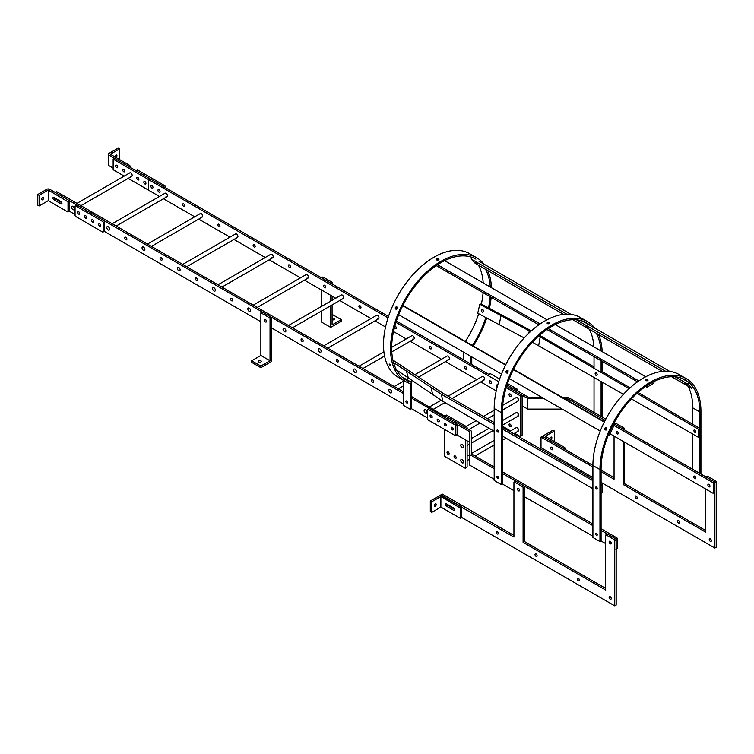 <?xml version="1.0" encoding="UTF-8"?>
<svg xmlns="http://www.w3.org/2000/svg" width="754" height="754" viewBox="0 0 754 754"><rect width="100%" height="100%" fill="white"/><g stroke="black" fill="none" stroke-linecap="round" stroke-linejoin="round"><path stroke-width="1.13" d="M465.699 369.187A1.499 0.867 -120 0 0 466.453 369.262A1.499 0.867 -120 0 0 466.679 368.056A1.499 0.867 -120 0 0 465.699 366.736A1.499 0.867 -120 0 0 464.954 366.67A1.499 0.867 -120 0 0 464.728 367.867A1.499 0.867 -120 0 0 465.699 369.187M324.682 287.764A1.499 0.867 -120 0 0 325.426 287.839A1.499 0.867 -120 0 0 325.662 286.643A1.499 0.867 -120 0 0 324.682 285.323A1.499 0.867 -120 0 0 323.937 285.248A1.499 0.867 -120 0 0 323.702 286.445A1.499 0.867 -120 0 0 324.682 287.764M307.057 277.99A1.998 1.15 -120 0 0 308.047 278.094A1.998 1.15 -120 0 0 308.358 276.492A1.998 1.15 -120 0 0 307.057 274.739A1.998 1.15 -120 0 0 306.058 274.635L253.231 305.134M151.931 188.029A1.499 0.867 -120 0 0 152.676 188.104A1.499 0.867 -120 0 0 152.902 186.907A1.499 0.867 -120 0 0 151.931 185.588A1.499 0.867 -120 0 0 151.177 185.512A1.499 0.867 -120 0 0 150.951 186.709A1.499 0.867 -120 0 0 151.931 188.029M158.981 192.1A1.499 0.867 -120 0 0 159.725 192.176A1.499 0.867 -120 0 0 159.961 190.969A1.499 0.867 -120 0 0 158.981 189.659A1.499 0.867 -120 0 0 158.227 189.584A1.499 0.867 -120 0 0 158.001 190.781A1.499 0.867 -120 0 0 158.981 192.1M166.031 196.577A1.998 1.15 -120 0 0 167.03 196.671A1.998 1.15 -120 0 0 167.331 195.079A1.998 1.15 -120 0 0 166.031 193.316A1.998 1.15 -120 0 0 165.032 193.222L112.214 223.721M183.656 206.351A1.499 0.867 -120 0 0 184.41 206.417A1.499 0.867 -120 0 0 184.636 205.22A1.499 0.867 -120 0 0 183.656 203.9A1.499 0.867 -120 0 0 182.911 203.825A1.499 0.867 -120 0 0 182.685 205.031A1.499 0.867 -120 0 0 183.656 206.351M201.29 216.935A1.998 1.15 -120 0 0 202.279 217.029A1.998 1.15 -120 0 0 202.59 215.427A1.998 1.15 -120 0 0 201.29 213.674A1.998 1.15 -120 0 0 200.291 213.571L147.464 244.07M218.914 226.7A1.499 0.867 -120 0 0 219.659 226.775A1.499 0.867 -120 0 0 219.895 225.578A1.499 0.867 -120 0 0 218.914 224.258A1.499 0.867 -120 0 0 218.17 224.183A1.499 0.867 -120 0 0 217.934 225.38A1.499 0.867 -120 0 0 218.914 226.7M236.539 237.284A1.998 1.15 -120 0 0 237.538 237.387A1.998 1.15 -120 0 0 237.84 235.785A1.998 1.15 -120 0 0 236.539 234.032A1.998 1.15 -120 0 0 235.54 233.928L182.722 264.428M254.173 247.058A1.499 0.867 -120 0 0 254.918 247.133A1.499 0.867 -120 0 0 255.144 245.927A1.499 0.867 -120 0 0 254.173 244.616A1.499 0.867 -120 0 0 253.419 244.541A1.499 0.867 -120 0 0 253.193 245.738A1.499 0.867 -120 0 0 254.173 247.058M271.798 257.642A1.998 1.15 -120 0 0 272.797 257.736A1.998 1.15 -120 0 0 273.099 256.143A1.998 1.15 -120 0 0 271.798 254.381A1.998 1.15 -120 0 0 270.799 254.287L217.981 284.786M289.423 267.406A1.499 0.867 -120 0 0 290.177 267.482A1.499 0.867 -120 0 0 290.403 266.285A1.499 0.867 -120 0 0 289.423 264.965A1.499 0.867 -120 0 0 288.678 264.89A1.499 0.867 -120 0 0 288.452 266.096A1.499 0.867 -120 0 0 289.423 267.406M497.112 387.264A1.499 0.867 60 0 1 496.688 384.983A1.499 0.867 60 0 1 497.433 385.058A1.499 0.867 60 0 1 497.668 385.228M448.083 396.189L482.334 376.416A1.998 1.15 60 0 1 483.333 376.51A1.998 1.15 60 0 1 484.634 378.272A1.998 1.15 60 0 1 484.332 379.865A1.998 1.15 60 0 1 483.333 379.771M490.383 380.987A1.499 0.867 60 0 1 491.363 382.306A1.499 0.867 60 0 1 491.127 383.503A1.499 0.867 60 0 1 490.383 383.428A1.499 0.867 60 0 1 489.403 382.118A1.499 0.867 60 0 1 489.638 380.911A1.499 0.867 60 0 1 490.383 380.987M342.307 298.348A1.998 1.15 -120 0 0 343.306 298.452A1.998 1.15 -120 0 0 343.607 296.85A1.998 1.15 -120 0 0 342.307 295.097A1.998 1.15 -120 0 0 341.308 294.993L288.49 325.492M359.941 308.122A1.499 0.867 -120 0 0 360.685 308.197A1.499 0.867 -120 0 0 360.912 306.991A1.499 0.867 -120 0 0 359.941 305.681A1.499 0.867 -120 0 0 359.187 305.606A1.499 0.867 -120 0 0 358.961 306.803A1.499 0.867 -120 0 0 359.941 308.122M377.566 318.706A1.998 1.15 -120 0 0 378.565 318.801A1.998 1.15 -120 0 0 378.866 317.208A1.998 1.15 -120 0 0 377.566 315.445A1.998 1.15 -120 0 0 376.566 315.351L323.739 345.841M394.436 327.67A1.499 0.867 -120 0 0 395.19 328.471A1.499 0.867 -120 0 0 395.944 328.546A1.499 0.867 -120 0 0 396.17 327.349A1.499 0.867 -120 0 0 395.19 326.03A1.499 0.867 -120 0 0 394.908 325.916M412.815 339.055A1.998 1.15 -120 0 0 413.814 339.159A1.998 1.15 -120 0 0 414.125 337.556A1.998 1.15 -120 0 0 412.815 335.803A1.998 1.15 -120 0 0 411.825 335.7L391.675 347.34M430.449 348.829A1.499 0.867 -120 0 0 431.194 348.904A1.499 0.867 -120 0 0 431.429 347.707A1.499 0.867 -120 0 0 430.449 346.388A1.499 0.867 -120 0 0 429.695 346.312A1.499 0.867 -120 0 0 429.469 347.509A1.499 0.867 -120 0 0 430.449 348.829M448.074 359.413A1.998 1.15 -120 0 0 449.073 359.517A1.998 1.15 -120 0 0 449.375 357.914A1.998 1.15 -120 0 0 448.074 356.152A1.998 1.15 -120 0 0 447.075 356.058L414.87 374.653M388.046 317.839L148.406 179.48L149.81 178.66L114.561 158.312L113.147 159.122L148.406 179.48L148.406 190.065L159.452 196.445M163.439 198.745L194.711 216.794M198.698 219.103L229.961 237.152M233.957 239.452L265.219 257.51M269.206 259.81L300.478 277.858M304.465 280.168L335.728 298.216M339.724 300.516L370.987 318.574M374.974 320.874L385.548 326.982M393.513 331.581L406.246 338.923M410.233 341.232L441.495 359.281M445.482 361.581L476.754 379.63M480.741 381.939L496.236 390.883M430.902 346.765A1.499 0.867 -120 0 0 431.401 347.632M395.652 326.416A1.499 0.867 -120 0 0 396.142 327.274M360.393 306.058A1.499 0.867 -120 0 0 360.893 306.925M491.335 382.231A1.499 0.867 60 0 1 490.835 381.373A1.499 0.867 -120 0 0 491.335 382.231M289.885 265.351A1.499 0.867 -120 0 0 290.375 266.209M254.626 244.993A1.499 0.867 -120 0 0 255.125 245.861M219.367 224.645A1.499 0.867 -120 0 0 219.866 225.503M184.117 204.287A1.499 0.867 -120 0 0 184.617 205.154M159.433 190.036A1.499 0.867 -120 0 0 159.933 190.903A1.499 0.867 -120 0 1 159.433 190.036M152.383 185.965A1.499 0.867 -120 0 0 152.883 186.832A1.499 0.867 -120 0 1 152.383 185.965M128.189 178.387L148.406 190.065L148.406 179.48L149.81 178.66L388.498 316.463M396.397 321.025L488.969 374.474A0.999 0.575 -120 0 0 488.469 374.427M395.954 322.401L498.724 381.731M325.134 285.7A1.499 0.867 -120 0 0 325.634 286.567A1.499 0.867 60 0 1 325.134 285.7M466.161 367.123A1.499 0.867 -120 0 0 466.66 367.99M108.208 229.961A1.998 1.15 -120 0 0 109.207 230.055A1.998 1.15 -120 0 0 109.519 228.462A1.998 1.15 -120 0 0 108.208 226.7A1.998 1.15 -120 0 0 107.209 226.605A1.998 1.15 -120 0 0 106.908 228.198A1.998 1.15 -120 0 0 108.208 229.961A1.998 1.15 -120 0 0 109.207 230.055A1.998 1.15 -120 0 0 109.519 228.462A1.998 1.15 -120 0 0 108.208 226.7A1.998 1.15 -120 0 0 107.209 226.605A1.998 1.15 -120 0 0 106.908 228.198A1.998 1.15 -120 0 0 108.208 229.961M143.467 250.309A1.998 1.15 -120 0 0 144.466 250.413A1.998 1.15 -120 0 0 144.768 248.811A1.998 1.15 -120 0 0 143.467 247.058A1.998 1.15 -120 0 0 142.468 246.954A1.998 1.15 -120 0 0 142.167 248.556A1.998 1.15 -120 0 0 143.467 250.309A1.998 1.15 -120 0 0 144.466 250.413A1.998 1.15 -120 0 0 144.768 248.811A1.998 1.15 -120 0 0 143.467 247.058A1.998 1.15 -120 0 0 142.468 246.954A1.998 1.15 -120 0 0 142.167 248.556A1.998 1.15 -120 0 0 143.467 250.309M178.726 270.667A1.998 1.15 -120 0 0 179.716 270.761A1.998 1.15 -120 0 0 180.027 269.169A1.998 1.15 -120 0 0 178.726 267.406A1.998 1.15 -120 0 0 177.727 267.312A1.998 1.15 -120 0 0 177.416 268.914A1.998 1.15 -120 0 0 178.726 270.667A1.998 1.15 -120 0 0 179.716 270.761A1.998 1.15 -120 0 0 180.027 269.169A1.998 1.15 -120 0 0 178.726 267.406A1.998 1.15 -120 0 0 177.727 267.312A1.998 1.15 -120 0 0 177.416 268.914A1.998 1.15 -120 0 0 178.726 270.667M213.976 291.025A1.998 1.15 -120 0 0 214.975 291.119A1.998 1.15 -120 0 0 215.276 289.527A1.998 1.15 -120 0 0 213.976 287.764A1.998 1.15 -120 0 0 212.977 287.67A1.998 1.15 -120 0 0 212.675 289.263A1.998 1.15 -120 0 0 213.976 291.025A1.998 1.15 -120 0 0 214.975 291.119A1.998 1.15 -120 0 0 215.276 289.527A1.998 1.15 -120 0 0 213.976 287.764A1.998 1.15 -120 0 0 212.977 287.67A1.998 1.15 -120 0 0 212.675 289.263A1.998 1.15 -120 0 0 213.976 291.025M425.51 413.145A1.998 1.15 -120 0 0 426.51 413.249A1.998 1.15 -120 0 0 426.811 411.646A1.998 1.15 -120 0 0 425.51 409.893A1.998 1.15 -120 0 0 424.511 409.79A1.998 1.15 -120 0 0 424.21 411.392A1.998 1.15 -120 0 0 425.51 413.145A1.998 1.15 60 0 1 424.21 411.392A1.998 1.15 60 0 1 424.511 409.79A1.998 1.15 60 0 1 425.51 409.893A1.998 1.15 60 0 1 426.811 411.646A1.998 1.15 60 0 1 426.51 413.249A1.998 1.15 60 0 1 425.51 413.145M249.235 311.374A1.998 1.15 -120 0 0 250.234 311.477A1.998 1.15 -120 0 0 250.535 309.875A1.998 1.15 -120 0 0 249.235 308.122A1.998 1.15 -120 0 0 248.236 308.018A1.998 1.15 -120 0 0 247.934 309.621A1.998 1.15 -120 0 0 249.235 311.374A1.998 1.15 -120 0 0 250.234 311.477A1.998 1.15 -120 0 0 250.535 309.875A1.998 1.15 -120 0 0 249.235 308.122A1.998 1.15 -120 0 0 248.236 308.018A1.998 1.15 -120 0 0 247.934 309.621A1.998 1.15 -120 0 0 249.235 311.374M284.494 331.732A1.998 1.15 -120 0 0 285.483 331.826A1.998 1.15 -120 0 0 285.794 330.233A1.998 1.15 -120 0 0 284.494 328.471A1.998 1.15 -120 0 0 283.495 328.376A1.998 1.15 -120 0 0 283.184 329.969A1.998 1.15 -120 0 0 284.494 331.732A1.998 1.15 -120 0 0 285.483 331.826A1.998 1.15 -120 0 0 285.794 330.233A1.998 1.15 -120 0 0 284.494 328.471A1.998 1.15 -120 0 0 283.495 328.376A1.998 1.15 -120 0 0 283.184 329.969A1.998 1.15 -120 0 0 284.494 331.732M265.908 319.903A1.499 0.867 -120 0 0 266.407 320.761A1.499 0.867 -120 0 1 265.908 319.903M93.157 220.159A1.499 0.867 -120 0 0 93.656 221.026A1.499 0.867 -120 0 1 93.157 220.159M100.207 224.23A1.499 0.867 -120 0 0 100.706 225.097A1.499 0.867 -120 0 1 100.207 224.23M125.843 237.284A1.499 0.867 -120 0 0 125.089 237.208A1.499 0.867 -120 0 0 124.862 238.405A1.499 0.867 -120 0 0 125.843 239.725A1.499 0.867 -120 0 0 126.587 239.8A1.499 0.867 -120 0 0 126.813 238.603A1.499 0.867 -120 0 0 125.843 237.284M126.295 237.67A1.499 0.867 -120 0 0 126.795 238.528M161.092 257.642A1.499 0.867 -120 0 0 160.348 257.566A1.499 0.867 -120 0 0 160.121 258.763A1.499 0.867 -120 0 0 161.092 260.083A1.499 0.867 -120 0 0 161.846 260.158A1.499 0.867 -120 0 0 162.072 258.961A1.499 0.867 -120 0 0 161.092 257.642M161.554 258.019A1.499 0.867 -120 0 0 162.053 258.886M196.351 277.99A1.499 0.867 -120 0 0 195.606 277.924A1.499 0.867 -120 0 0 195.371 279.121A1.499 0.867 -120 0 0 196.351 280.441A1.499 0.867 -120 0 0 197.096 280.507A1.499 0.867 -120 0 0 197.331 279.31A1.499 0.867 -120 0 0 196.351 277.99M196.803 278.377A1.499 0.867 -120 0 0 197.303 279.244M231.61 298.348A1.499 0.867 -120 0 0 230.856 298.273A1.499 0.867 -120 0 0 230.63 299.47A1.499 0.867 -120 0 0 231.61 300.789A1.499 0.867 -120 0 0 232.355 300.865A1.499 0.867 -120 0 0 232.581 299.668A1.499 0.867 -120 0 0 231.61 298.348M232.062 298.735A1.499 0.867 -120 0 0 232.562 299.592M439.158 420.506A1.499 0.867 60 0 1 438.658 419.639A1.499 0.867 -120 0 0 439.158 420.506M432.108 416.434A1.499 0.867 60 0 1 431.608 415.567A1.499 0.867 -120 0 0 432.108 416.434M302.118 339.055A1.499 0.867 -120 0 0 301.374 338.989A1.499 0.867 -120 0 0 301.138 340.186A1.499 0.867 -120 0 0 302.118 341.505A1.499 0.867 -120 0 0 302.863 341.571A1.499 0.867 -120 0 0 303.099 340.374A1.499 0.867 -120 0 0 302.118 339.055M302.571 339.441A1.499 0.867 -120 0 0 303.07 340.308M319.743 348.829A1.998 1.15 -120 0 0 318.744 348.734A1.998 1.15 -120 0 0 318.442 350.327A1.998 1.15 -120 0 0 319.743 352.09A1.998 1.15 -120 0 0 320.742 352.184A1.998 1.15 -120 0 0 321.044 350.582A1.998 1.15 -120 0 0 319.743 348.829A1.998 1.15 -120 0 0 318.744 348.734A1.998 1.15 -120 0 0 318.442 350.327A1.998 1.15 -120 0 0 319.743 352.09A1.998 1.15 -120 0 0 320.742 352.184A1.998 1.15 -120 0 0 321.044 350.582A1.998 1.15 -120 0 0 319.743 348.829M337.377 359.413A1.499 0.867 -120 0 0 336.623 359.338A1.499 0.867 -120 0 0 336.397 360.535A1.499 0.867 -120 0 0 337.377 361.854A1.499 0.867 -120 0 0 338.122 361.929A1.499 0.867 -120 0 0 338.348 360.732A1.499 0.867 -120 0 0 337.377 359.413M337.83 359.799A1.499 0.867 -120 0 0 338.329 360.657M355.002 369.187A1.998 1.15 -120 0 0 354.003 369.083A1.998 1.15 -120 0 0 353.701 370.685A1.998 1.15 -120 0 0 355.002 372.438A1.998 1.15 -120 0 0 356.001 372.542A1.998 1.15 -120 0 0 356.303 370.94A1.998 1.15 -120 0 0 355.002 369.187A1.998 1.15 -120 0 0 354.003 369.083A1.998 1.15 -120 0 0 353.701 370.685A1.998 1.15 -120 0 0 355.002 372.438A1.998 1.15 -120 0 0 356.001 372.542A1.998 1.15 -120 0 0 356.303 370.94A1.998 1.15 -120 0 0 355.002 369.187M372.627 379.771A1.499 0.867 -120 0 0 371.882 379.696A1.499 0.867 -120 0 0 371.647 380.893A1.499 0.867 -120 0 0 372.627 382.212A1.499 0.867 -120 0 0 373.381 382.287A1.499 0.867 -120 0 0 373.607 381.09A1.499 0.867 -120 0 0 372.627 379.771M373.089 380.148A1.499 0.867 -120 0 0 373.579 381.015M390.252 389.535A1.998 1.15 -120 0 0 389.262 389.441A1.998 1.15 -120 0 0 388.951 391.034A1.998 1.15 -120 0 0 390.252 392.796A1.998 1.15 -120 0 0 391.251 392.891A1.998 1.15 -120 0 0 391.562 391.298A1.998 1.15 -120 0 0 390.252 389.535A1.998 1.15 -120 0 0 389.262 389.441A1.998 1.15 -120 0 0 388.951 391.034A1.998 1.15 -120 0 0 390.252 392.796A1.998 1.15 -120 0 0 391.251 392.891A1.998 1.15 -120 0 0 391.562 391.298A1.998 1.15 -120 0 0 390.252 389.535M411.411 396.463L444.549 416.067M444.549 415.595L443.135 416.406L411.411 398.084M103.072 232.043A0.999 0.575 -120 0 0 103.279 231.582L103.279 222.628A0.999 0.575 -120 0 0 102.572 221.412L75.777 205.936A0.999 0.575 -120 0 0 75.07 206.342L75.07 215.305A0.999 0.575 -120 0 0 75.777 216.521L102.572 231.996A0.999 0.575 -120 0 0 103.072 232.043L104.476 231.233A0.999 0.575 -120 0 1 103.977 231.176L260.865 321.76M271.44 327.867L403.23 403.946M483.945 264.126A71.394 41.225 120 0 0 476.726 257.764A71.394 41.225 120 0 0 405.322 298.989A71.394 41.225 120 0 0 405.322 381.43A71.394 41.225 120 0 0 410.28 383.588L410.28 409.318L411.411 408.668L427.631 418.036M403.23 391.741L91.997 212.044L90.584 212.864L55.325 192.506L56.739 191.695L91.997 212.044L90.584 212.864L403.23 393.362M462.174 462.815A1.998 1.15 -120 0 0 463.173 462.918A1.998 1.15 -120 0 0 463.484 461.316A1.998 1.15 -120 0 0 462.174 459.563A1.998 1.15 -120 0 0 461.184 459.459A1.998 1.15 -120 0 0 460.873 461.062A1.998 1.15 -120 0 0 462.174 462.815A1.998 1.15 -120 0 0 463.173 462.918A1.998 1.15 -120 0 0 463.484 461.316A1.998 1.15 -120 0 0 462.174 459.563A1.998 1.15 -120 0 0 461.184 459.459A1.998 1.15 -120 0 0 460.873 461.062A1.998 1.15 -120 0 0 462.174 462.815M503.191 420.148A1.499 0.867 -120 0 0 503.078 420.072A1.499 0.867 -120 0 0 502.371 419.978M510.128 426.585A1.499 0.867 -120 0 0 510.873 426.66A1.499 0.867 -120 0 0 511.099 425.463A1.499 0.867 -120 0 0 510.128 424.144A1.499 0.867 -120 0 0 509.374 424.068A1.499 0.867 -120 0 0 509.148 425.265A1.499 0.867 -120 0 0 510.128 426.585M510.128 396.463A1.499 0.867 -120 0 0 510.873 396.529A1.499 0.867 -120 0 0 511.099 395.332A1.499 0.867 -120 0 0 510.128 394.012A1.499 0.867 -120 0 0 509.374 393.946A1.499 0.867 -120 0 0 509.148 395.143A1.499 0.867 -120 0 0 510.128 396.463M517.178 431.062A1.998 1.15 -120 0 0 518.177 431.156A1.998 1.15 -120 0 0 518.479 429.563A1.998 1.15 -120 0 0 517.178 427.801A1.998 1.15 -120 0 0 516.179 427.707L509.723 431.429M517.178 416.001A1.998 1.15 -120 0 0 518.177 416.095A1.998 1.15 -120 0 0 518.479 414.502A1.998 1.15 -120 0 0 517.178 412.74A1.998 1.15 -120 0 0 516.179 412.645L502.371 420.619M517.178 400.939A1.998 1.15 -120 0 0 518.177 401.034A1.998 1.15 -120 0 0 518.479 399.441A1.998 1.15 -120 0 0 517.178 397.678A1.998 1.15 -120 0 0 516.179 397.584L502.682 405.379M521.41 435.539A0.999 0.575 -120 0 0 522.117 435.133L522.117 396.048A0.999 0.575 -120 0 0 521.41 394.832L506.631 386.302L527.753 398.498L543.813 398.498M514.586 433.23L519.996 436.359A0.999 0.575 -120 0 0 520.703 435.944L520.703 396.868A0.999 0.575 -120 0 0 519.996 395.643L506.207 387.679M502.371 426.18L510.599 430.93M510.581 424.521A1.499 0.867 -120 0 0 511.08 425.388M510.581 394.399A1.499 0.867 -120 0 0 511.08 395.266A1.499 0.867 -120 0 1 510.581 394.399M462.174 447.753A1.998 1.15 -120 0 0 463.173 447.848A1.998 1.15 -120 0 0 463.484 446.255A1.998 1.15 -120 0 0 462.174 444.492A1.998 1.15 -120 0 0 461.184 444.398A1.998 1.15 -120 0 0 460.873 445.991A1.998 1.15 -120 0 0 462.174 447.753A1.998 1.15 -120 0 0 463.173 447.848A1.998 1.15 -120 0 0 463.484 446.255A1.998 1.15 -120 0 0 462.174 444.492A1.998 1.15 -120 0 0 461.184 444.398A1.998 1.15 -120 0 0 460.873 445.991A1.998 1.15 -120 0 0 462.174 447.753M448.074 451.825A1.499 0.867 -120 0 0 447.329 451.75A1.499 0.867 -120 0 0 447.094 452.947A1.499 0.867 -120 0 0 448.074 454.266A1.499 0.867 -120 0 0 448.818 454.342A1.499 0.867 -120 0 0 449.054 453.145A1.499 0.867 -120 0 0 448.074 451.825M448.536 452.202A1.499 0.867 -120 0 0 449.026 453.069M455.124 455.897A1.499 0.867 -120 0 0 454.379 455.821A1.499 0.867 -120 0 0 454.153 457.018A1.499 0.867 -120 0 0 455.124 458.338A1.499 0.867 -120 0 0 455.878 458.413A1.499 0.867 -120 0 0 456.104 457.216A1.499 0.867 -120 0 0 455.124 455.897M455.586 456.274A1.499 0.867 -120 0 0 456.085 457.141M467.112 428.621L467.112 427.801A0.999 0.575 -120 0 0 466.406 426.585L465.001 427.395L445.256 416.001A0.999 0.575 -120 0 0 444.756 415.954L444.756 415.954A0.999 0.575 60 0 1 445.256 416.001L471.344 431.062L471.344 453.861L494.19 467.046M466.406 426.585L446.67 415.181A0.999 0.575 -120 0 0 446.17 415.134L443.55 416.642M444.549 429.431L444.549 455.491A0.999 0.575 -120 0 0 445.256 456.707L465.001 468.111A0.999 0.575 -120 0 0 465.699 467.697L465.699 440.016M466.406 467.291A0.999 0.575 -120 0 0 467.112 466.886L467.112 440.836M709.354 484.728A1.499 0.867 -120 0 0 709.853 485.595A1.499 0.867 -120 0 1 709.354 484.728M617.686 431.806A1.499 0.867 -120 0 0 618.186 432.673A1.499 0.867 -120 0 1 617.686 431.806M710.758 539.28A1.499 0.867 -120 0 0 711.258 540.147M710.306 538.903A1.499 0.867 -120 0 0 709.561 538.827A1.499 0.867 -120 0 0 709.326 540.024A1.499 0.867 -120 0 0 710.306 541.344A1.499 0.867 -120 0 0 711.05 541.419A1.499 0.867 -120 0 0 711.286 540.222A1.499 0.867 -120 0 0 710.306 538.903M678.958 520.92A1.499 0.867 -120 0 0 679.458 521.787M678.506 520.543A1.499 0.867 -120 0 0 677.761 520.467A1.499 0.867 -120 0 0 677.526 521.664A1.499 0.867 -120 0 0 678.506 522.984A1.499 0.867 -120 0 0 679.25 523.059A1.499 0.867 -120 0 0 679.486 521.862A1.499 0.867 -120 0 0 678.506 520.543M636.659 496.5A1.499 0.867 -120 0 0 637.158 497.357M636.197 496.113A1.499 0.867 -120 0 0 635.452 496.038A1.499 0.867 -120 0 0 635.226 497.244A1.499 0.867 -120 0 0 636.197 498.554A1.499 0.867 -120 0 0 636.951 498.63A1.499 0.867 -120 0 0 637.177 497.433A1.499 0.867 -120 0 0 636.197 496.113M552.041 447.65A1.499 0.867 -120 0 0 552.541 448.507M551.589 447.263A1.499 0.867 -120 0 0 550.835 447.188A1.499 0.867 -120 0 0 550.609 448.385A1.499 0.867 -120 0 0 551.589 449.704A1.499 0.867 -120 0 0 552.333 449.78A1.499 0.867 -120 0 0 552.559 448.583A1.499 0.867 -120 0 0 551.589 447.263M592.908 467.046L541.004 437.084L541.004 447.669L592.908 477.631M601.089 482.353L714.886 548.064L714.886 482.928A0.999 0.575 -120 0 0 714.189 481.702L706.432 477.225A0.999 0.575 -120 0 0 705.933 477.178M705.725 489.035L705.725 532.183L623.228 484.558L623.228 441.401M623.228 430.006A0.999 0.575 -120 0 0 622.521 428.781L614.764 424.304A0.999 0.575 -120 0 0 614.265 424.257M614.058 436.114L614.058 479.261L601.089 471.768M614.058 477.631L601.089 470.147M592.908 465.425L542.418 436.274L541.004 437.084M624.632 430.006L624.632 429.186A0.999 0.575 -120 0 0 623.935 427.97L616.178 423.494A0.999 0.575 -120 0 0 615.679 423.437L614.472 424.134M705.725 530.552L624.632 483.738L624.632 442.212M714.886 548.064L716.3 547.244L716.3 482.108A0.999 0.575 -120 0 0 715.593 480.892L707.836 476.415A0.999 0.575 -120 0 0 707.337 476.358L706.14 477.056M623.228 484.558L624.632 483.738M695.254 476.594A1.499 0.867 -120 0 0 695.744 477.452M694.792 476.208A1.499 0.867 -120 0 0 694.048 476.132A1.499 0.867 -120 0 0 693.821 477.329A1.499 0.867 -120 0 0 694.792 478.649A1.499 0.867 -120 0 0 695.546 478.724A1.499 0.867 -120 0 0 695.772 477.527A1.499 0.867 -120 0 0 694.792 476.208M708.892 484.351A1.499 0.867 -120 0 0 708.147 484.275A1.499 0.867 -120 0 0 707.921 485.472A1.499 0.867 -120 0 0 708.892 486.792A1.499 0.867 -120 0 0 709.646 486.867A1.499 0.867 -120 0 0 709.872 485.67A1.499 0.867 -120 0 0 708.892 484.351M617.234 431.429A1.499 0.867 -120 0 0 616.48 431.354A1.499 0.867 -120 0 0 616.254 432.551A1.499 0.867 -120 0 0 617.234 433.87A1.499 0.867 -120 0 0 617.978 433.946A1.499 0.867 -120 0 0 618.205 432.749A1.499 0.867 -120 0 0 617.234 431.429M522.117 405.822L527.753 409.083L527.753 398.498M714.189 492.287A0.999 0.575 -120 0 0 714.886 491.881L714.886 482.928A0.999 0.575 -120 0 0 714.189 481.702L613.652 423.663M605.801 419.13L568.082 397.358L562.173 397.358M610.156 433.852L712.775 493.107A0.999 0.575 -120 0 0 713.482 492.692L713.482 483.738A0.999 0.575 -120 0 0 712.775 482.522L715.593 480.892M527.753 409.083L562.154 409.083M541.843 397.358L528.601 397.358L507.074 384.926L515.764 389.941L517.178 389.13L507.536 383.56M564.152 398.498L567.244 398.498L605.142 420.383M612.993 424.907L712.775 482.522M567.244 400.28L567.244 398.498M516.471 391.166A0.999 0.575 -120 0 0 515.764 389.941M499.638 379.008L490.383 373.664A0.999 0.575 -120 0 0 489.883 373.616L488.677 374.304M517.885 391.166L517.885 390.355A0.999 0.575 -120 0 0 517.178 389.13M115.89 157.454A1.395 0.811 120 0 0 115.965 157.416A1.395 0.811 120 0 0 116.879 156.182A1.395 0.811 120 0 0 116.663 155.07A1.395 0.811 120 0 0 115.965 155.136A1.395 0.811 120 0 0 114.985 156.926M118.086 148.133L108.915 153.42A1.998 1.15 0 0 0 108.331 154.24A1.998 1.15 0 0 0 108.915 155.051L128.378 166.285L129.792 165.475L110.329 154.24L119.49 148.943L118.086 148.133M119.49 159.528L119.49 148.943M130.065 167.265L130.065 165.965L128.943 166.615M129.792 165.475L130.065 165.965M108.331 154.24L108.331 164.824A1.998 1.15 0 0 0 108.915 165.635L113.147 168.076M128.661 166.775L128.378 166.285M550.806 439.488A1.395 0.811 120 0 0 550.882 439.45A1.395 0.811 120 0 0 551.796 438.215A1.395 0.811 120 0 0 551.579 437.103A1.395 0.811 120 0 0 550.882 437.169A1.395 0.811 120 0 0 549.892 438.96M552.993 430.166L543.832 435.463A1.998 1.15 0 0 0 543.248 436.274A1.998 1.15 0 0 0 543.832 437.084L563.295 448.319L564.699 447.508L545.236 436.274L554.407 430.977L552.993 430.166M554.407 441.561L554.407 430.977M564.982 449.299L564.982 447.999L563.851 448.649M564.699 447.508L564.982 447.999M563.577 448.809L563.295 448.319M606.979 427.961C605.556 428.046 605.236 428.772 606.009 430.119M605.085 429.912C604.303 428.555 604.633 427.838 606.056 427.744C606.81 429.101 606.489 429.818 605.085 429.912L605.302 429.997M646.074 380.591C645.547 379.62 646.103 379.3 647.761 379.611C648.289 380.563 647.724 380.883 646.074 380.591L645.716 380.091M647.3 380.751L646.508 380.751M596.433 535.274A1.197 0.688 60 0 1 595.651 534.218A1.197 0.688 60 0 1 595.83 533.266A1.197 0.688 60 0 1 596.433 533.323A1.197 0.688 60 0 1 597.215 534.379A1.197 0.688 60 0 1 597.027 535.34A1.197 0.688 60 0 1 596.433 535.274M596.791 533.625A1.197 0.688 -120 0 0 597.196 534.322M596.433 489.035A1.197 0.688 60 0 1 595.651 487.979A1.197 0.688 60 0 1 595.83 487.018A1.197 0.688 60 0 1 596.433 487.075A1.197 0.688 60 0 1 597.215 488.13A1.197 0.688 60 0 1 597.027 489.092A1.197 0.688 60 0 1 596.433 489.035M596.791 487.386A1.197 0.688 -120 0 0 597.196 488.074M700.928 474.049L700.928 411.279A71.394 41.225 120 0 0 686.14 378.593A71.394 41.225 120 0 0 631.126 397.716A71.394 41.225 120 0 0 599.958 469.572L599.958 541.551L592.908 537.479L592.908 465.501A71.394 41.225 120 0 1 624.067 393.645A71.394 41.225 120 0 1 679.09 374.521L686.14 378.593M647.761 379.611L648.11 380.091M599.958 541.551L601.089 540.891L601.089 468.922A69.802 40.301 -60 0 1 631.55 398.678A69.802 40.301 -60 0 1 685.339 379.969A69.802 40.301 -60 0 1 699.797 411.929L699.797 473.399M687.997 386.199A69.802 40.301 -60 0 1 692.747 407.857L692.747 425.916M692.747 434.078L692.747 469.327M508.262 370.968C506.839 371.053 506.518 371.779 507.291 373.126M506.368 372.919C505.595 371.562 505.915 370.845 507.338 370.751C508.102 372.108 507.772 372.825 506.368 372.919L506.584 373.004M547.357 323.598C546.829 322.627 547.395 322.307 549.044 322.618C549.572 323.57 549.016 323.89 547.357 323.598L547.008 323.098M548.592 323.758L547.79 323.758M497.715 478.281A1.197 0.688 60 0 1 496.933 477.225A1.197 0.688 60 0 1 497.112 476.274A1.197 0.688 60 0 1 497.715 476.33A1.197 0.688 60 0 1 498.498 477.386A1.197 0.688 60 0 1 498.309 478.347A1.197 0.688 60 0 1 497.715 478.281M498.083 476.632A1.197 0.688 -120 0 0 498.479 477.329M497.715 432.042A1.197 0.688 60 0 1 496.933 430.986A1.197 0.688 60 0 1 497.112 430.025A1.197 0.688 60 0 1 497.715 430.082A1.197 0.688 60 0 1 498.498 431.137A1.197 0.688 60 0 1 498.309 432.099A1.197 0.688 60 0 1 497.715 432.042M498.083 430.393A1.197 0.688 -120 0 0 498.479 431.081M597.159 374.041A1.197 0.688 60 0 1 596.744 373.221M602.21 417.056L602.21 382.174M602.21 371.647L602.21 361.43M549.044 322.618L549.402 323.098M594.765 328.103A71.394 41.225 120 0 0 587.423 321.6L580.373 317.528A71.394 41.225 120 0 0 525.359 336.652A71.394 41.225 120 0 0 494.19 408.508L494.19 480.487L501.24 484.558L502.371 483.898L502.371 411.929A69.802 40.301 -60 0 1 532.842 341.685A69.802 40.301 -60 0 1 586.631 322.976A69.802 40.301 -60 0 1 590.033 325.37M602.163 351.628A71.394 41.225 120 0 0 598.525 334.54M587.423 321.6A71.394 41.225 120 0 0 532.409 340.723A71.394 41.225 120 0 0 501.24 412.579L501.24 484.558M596.329 333.277A69.802 40.301 -60 0 1 600.957 350.94M589.279 329.206A69.802 40.301 -60 0 1 593.907 346.868M594.029 356.708L594.029 368.282M594.029 377.481L594.029 412.334M601.089 360.78L601.089 372.401M601.089 381.533L601.089 416.406M610.636 541.721A1.499 0.867 -120 0 0 611.136 542.588A1.499 0.867 60 0 1 610.636 541.721M610.184 541.344A1.499 0.867 -120 0 0 609.43 541.268A1.499 0.867 -120 0 0 609.204 542.465A1.499 0.867 -120 0 0 610.184 543.785A1.499 0.867 -120 0 0 610.929 543.86A1.499 0.867 -120 0 0 611.155 542.663A1.499 0.867 -120 0 0 610.184 541.344M518.969 488.799A1.499 0.867 -120 0 0 519.468 489.666A1.499 0.867 60 0 1 518.969 488.799M518.516 488.422A1.499 0.867 -120 0 0 517.772 488.347A1.499 0.867 -120 0 0 517.536 489.544A1.499 0.867 -120 0 0 518.516 490.863A1.499 0.867 -120 0 0 519.261 490.939A1.499 0.867 -120 0 0 519.497 489.742A1.499 0.867 -120 0 0 518.516 488.422M610.636 597.093A1.499 0.867 -120 0 0 611.136 597.95M610.184 596.706A1.499 0.867 -120 0 0 609.43 596.631A1.499 0.867 -120 0 0 609.204 597.837A1.499 0.867 -120 0 0 610.184 599.147A1.499 0.867 -120 0 0 610.929 599.223A1.499 0.867 -120 0 0 611.155 598.026A1.499 0.867 -120 0 0 610.184 596.706M578.836 578.733A1.499 0.867 -120 0 0 579.336 579.59M578.384 578.346A1.499 0.867 -120 0 0 577.63 578.271A1.499 0.867 -120 0 0 577.404 579.477A1.499 0.867 -120 0 0 578.384 580.787A1.499 0.867 -120 0 0 579.129 580.863A1.499 0.867 -120 0 0 579.355 579.666A1.499 0.867 -120 0 0 578.384 578.346M536.528 554.303A1.499 0.867 -120 0 0 537.027 555.17M536.075 553.926A1.499 0.867 -120 0 0 535.321 553.851A1.499 0.867 -120 0 0 535.095 555.048A1.499 0.867 -120 0 0 536.075 556.367A1.499 0.867 -120 0 0 536.82 556.443A1.499 0.867 -120 0 0 537.046 555.246A1.499 0.867 -120 0 0 536.075 553.926M497.744 531.919A1.499 0.867 -120 0 0 498.243 532.776M497.291 531.532A1.499 0.867 -120 0 0 496.547 531.457A1.499 0.867 -120 0 0 496.311 532.654A1.499 0.867 -120 0 0 497.291 533.973A1.499 0.867 -120 0 0 498.036 534.049A1.499 0.867 -120 0 0 498.271 532.852A1.499 0.867 -120 0 0 497.291 531.532M450.487 506.226A1.499 0.867 -120 0 0 451.081 507.216M462.032 507.433L460.628 508.243L440.883 496.518L431.712 501.815L430.308 501.005L439.469 495.708A1.998 1.15 180 0 1 442.296 495.708L461.759 506.942L461.759 517.527L614.764 605.867L614.764 540.731A0.999 0.575 -120 0 0 614.058 539.515L606.301 535.029A0.999 0.575 -120 0 0 605.594 535.444L605.594 589.996L523.097 542.362L523.097 487.81A0.999 0.575 -120 0 0 522.39 486.584L514.633 482.108A0.999 0.575 -120 0 0 513.936 482.522L513.936 537.065L440.883 495.369M451.844 507.649A1.499 0.867 -120 0 0 452.212 507.593A1.499 0.867 -120 0 0 452.428 507.338M513.936 535.444L442.296 494.077L440.883 494.897M605.594 588.365L524.511 541.551L524.511 486.999A0.999 0.575 -120 0 0 523.804 485.774L516.047 481.297A0.999 0.575 -120 0 0 515.548 481.25L514.143 482.06M614.764 605.867L616.178 605.057L616.178 539.921A0.999 0.575 -120 0 0 615.471 538.695L607.715 534.218A0.999 0.575 -120 0 0 607.215 534.171L605.801 534.982M523.097 542.362L524.511 541.551M452.758 427.782A1.499 0.867 -120 0 0 453.258 428.64A1.499 0.867 -120 0 1 452.758 427.782M445.708 423.71A1.499 0.867 -120 0 0 446.208 424.577A1.499 0.867 -120 0 1 445.708 423.71M494.19 468.677L469.365 454.351L469.365 464.935L494.19 479.261M605.594 543.577L601.013 540.938M592.908 536.254L524.511 496.763M513.936 490.656L502.296 483.945M601.089 530.392L615.471 538.695A0.999 0.575 60 0 1 616.178 539.921L616.178 548.874A0.999 0.575 60 0 1 615.971 549.327M502.371 473.399L592.908 525.67M469.365 454.351L469.365 431.552L443.842 416.811A0.999 0.575 -120 0 0 443.343 416.764M502.371 471.768L592.908 524.039M601.089 528.761L616.876 537.885A0.999 0.575 60 0 1 617.583 539.101L617.583 548.064A0.999 0.575 60 0 1 617.375 548.516L616.178 549.214M469.365 442.136L456.83 434.898M435.247 503.936A1.395 0.811 120 0 0 434.332 505.161A1.395 0.811 120 0 0 434.54 506.283A1.395 0.811 120 0 0 435.247 506.207A1.395 0.811 120 0 0 436.151 504.982A1.395 0.811 120 0 0 435.944 503.861A1.395 0.811 120 0 0 435.247 503.936M430.308 501.005L430.308 511.589L431.712 512.4L431.712 501.815M440.883 496.518L440.883 507.103L431.712 512.4M446.528 503.936A1.395 0.811 -120 0 0 445.821 503.861A1.395 0.811 -120 0 0 445.614 504.982A1.395 0.811 -120 0 0 446.528 506.207L453.578 510.279A1.395 0.811 -120 0 0 454.276 510.354A1.395 0.811 -120 0 0 454.483 509.233A1.395 0.811 -120 0 0 453.578 508.007L446.528 503.936M460.628 508.243L460.628 518.177L462.032 517.367M461.759 517.527L460.345 518.347L440.883 507.103M454.464 509.167L447.933 505.397A1.395 0.811 60 0 1 447.047 504.228M431.156 415.181A1.499 0.867 -120 0 0 430.402 415.115A1.499 0.867 -120 0 0 430.176 416.312A1.499 0.867 -120 0 0 431.156 417.631A1.499 0.867 -120 0 0 431.901 417.697A1.499 0.867 -120 0 0 432.127 416.5A1.499 0.867 -120 0 0 431.156 415.181M438.206 419.252A1.499 0.867 -120 0 0 437.452 419.186A1.499 0.867 -120 0 0 437.226 420.383A1.499 0.867 -120 0 0 438.206 421.703A1.499 0.867 -120 0 0 438.951 421.769A1.499 0.867 -120 0 0 439.177 420.572A1.499 0.867 -120 0 0 438.206 419.252M445.256 423.324A1.499 0.867 -120 0 0 444.511 423.248A1.499 0.867 -120 0 0 444.276 424.455A1.499 0.867 -120 0 0 445.256 425.765A1.499 0.867 -120 0 0 446 425.84A1.499 0.867 -120 0 0 446.236 424.643A1.499 0.867 -120 0 0 445.256 423.324M452.306 427.395A1.499 0.867 -120 0 0 451.561 427.32A1.499 0.867 -120 0 0 451.326 428.526A1.499 0.867 -120 0 0 452.306 429.837A1.499 0.867 -120 0 0 453.05 429.912A1.499 0.867 -120 0 0 453.286 428.715A1.499 0.867 -120 0 0 452.306 427.395M428.329 409.488A0.999 0.575 -120 0 0 427.631 409.893L427.631 418.847A0.999 0.575 -120 0 0 428.329 420.072L455.124 435.539A0.999 0.575 -120 0 0 455.831 435.133L455.831 426.18A0.999 0.575 -120 0 0 455.124 424.954L428.329 409.488L429.742 408.668A0.999 0.575 -120 0 0 429.243 408.621L427.829 409.441M456.538 434.728A0.999 0.575 -120 0 0 457.244 434.323L457.244 425.36A0.999 0.575 -120 0 0 456.538 424.144L429.742 408.668M42.639 197.473A1.395 0.811 120 0 0 41.724 198.698A1.395 0.811 120 0 0 41.941 199.819A1.395 0.811 120 0 0 42.639 199.753A1.395 0.811 120 0 0 43.544 198.519A1.395 0.811 120 0 0 43.336 197.407A1.395 0.811 120 0 0 42.639 197.473M37.7 194.541L37.7 205.126L39.114 205.936L39.114 195.352L37.7 194.541L46.871 189.245A1.998 1.15 180 0 1 49.689 189.245L69.151 200.489L69.151 211.073L75.07 214.485M69.434 200.969L68.02 201.789L48.275 190.065L48.275 200.649L39.114 205.936M48.275 190.065L39.114 195.352M53.92 197.473A1.395 0.811 -120 0 0 53.223 197.407A1.395 0.811 -120 0 0 53.006 198.519A1.395 0.811 -120 0 0 53.92 199.753L60.97 203.825A1.395 0.811 -120 0 0 61.668 203.891A1.395 0.811 -120 0 0 61.885 202.769A1.395 0.811 -120 0 0 60.97 201.544L53.92 197.473M68.02 201.789L68.02 211.723L69.434 210.903M69.151 211.073L67.737 211.883L48.275 200.649M61.856 202.713L55.325 198.933A1.395 0.811 60 0 1 54.439 197.774M686.696 384.747L684.877 383.221L686.696 384.747M587.979 327.754L586.16 326.228L587.979 327.754M477.282 263.843L475.463 262.317L477.282 263.843M671.569 376.717L691.635 388.301L687.591 383.965L675.226 376.83M665.443 371.175L576.508 319.837M566.725 314.182L471.127 258.99L475.171 263.325L563.615 314.39M572.861 319.724L662.323 371.383M691.635 388.301L692.794 386.698L688.751 382.363L681.569 378.225M669.788 371.42L582.851 321.232M571.07 314.427L479.007 261.27M687.591 383.965L688.751 382.363M472.221 257.425A69.802 40.301 -60 0 1 472.24 257.444L471.127 258.99M646.913 387.236L646.913 385.614L653.972 381.543L653.972 383.164L646.913 387.236L645.612 386.491M637.545 381.826L546.904 329.498M538.827 324.833L436.264 265.615M638.817 380.94L548.205 328.621M540.1 323.947L436.519 264.136M443.427 259.979L546.999 319.781M555.255 324.55L645.716 376.774M436.566 259.96A1.499 0.867 180 0 1 438.413 259.951M402.909 305.398L505.727 364.757M513.578 369.29L604.444 421.75M612.295 426.283L613.294 426.868L609.251 435.869L608.092 435.605L612.135 426.594L613.294 426.868M600.222 431.052L509.374 378.612M501.504 374.059L397.876 314.239M401.948 305.247L505.566 365.068M513.417 369.601L604.284 422.061M436.443 259.894C435.784 258.679 436.491 258.273 438.555 258.669C439.214 259.847 438.508 260.253 436.443 259.894L436.001 259.272M438.47 259.923L436.5 259.923M395.661 309.083C394.889 307.736 395.209 307.01 396.632 306.925C397.396 308.273 397.075 308.989 395.661 309.083L395.878 309.168M397.556 307.132C396.133 307.227 395.812 307.943 396.585 309.3M390.355 365.633C389.064 364.512 388.866 364.012 389.771 364.135C391.053 365.275 391.241 365.775 390.355 365.633L390.902 365.737M389.215 364.041L389.771 364.135M483.465 311.279L483.041 309.762M406.755 402.975A1.197 0.688 60 0 1 405.972 401.92A1.197 0.688 60 0 1 406.161 400.958A1.197 0.688 60 0 1 406.755 401.015A1.197 0.688 60 0 1 407.537 402.071A1.197 0.688 60 0 1 407.358 403.032A1.197 0.688 60 0 1 406.755 402.975M407.122 401.326A1.197 0.688 -120 0 0 407.518 402.014M438.555 258.669L438.998 259.272M476.726 257.764L469.676 253.693A71.394 41.225 120 0 0 398.272 294.918A71.394 41.225 120 0 0 398.272 377.358L405.322 381.43M473.182 345.973A71.394 41.225 120 0 0 486.65 318.216M489.346 308.584A71.394 41.225 120 0 0 491.174 297.321M491.457 287.717A71.394 41.225 120 0 0 487.772 270.601M403.23 380.223L403.23 405.256L410.28 409.318M411.411 408.668L411.411 382.287L404.361 378.225A69.802 40.301 -60 0 1 402.777 377.707M411.411 382.287A69.802 40.301 -60 0 1 406.123 380.054A69.802 40.301 -60 0 1 406.123 299.451A69.802 40.301 -60 0 1 475.925 259.15M485.567 269.329A69.802 40.301 -60 0 1 490.251 287.02M490.157 296.727A69.802 40.301 -60 0 1 488.432 308.075M485.793 317.745A69.802 40.301 -60 0 1 472.381 345.511M478.517 265.257A69.802 40.301 -60 0 1 483.201 282.948M483.097 292.665A69.802 40.301 -60 0 1 481.363 304.088M478.705 313.787A69.802 40.301 -60 0 1 465.331 341.439M463.587 352.175L463.587 359.818M470.637 356.246L470.637 363.89M471.768 364.54L471.768 356.896M57.888 199.763A1.499 0.867 -120 0 0 58.473 200.752M72.959 206.351A1.998 1.15 -120 0 0 71.96 206.247A1.998 1.15 -120 0 0 71.649 207.85A1.998 1.15 -120 0 0 72.959 209.603A1.998 1.15 -120 0 0 73.949 209.706A1.998 1.15 -120 0 0 74.26 208.104A1.998 1.15 -120 0 0 72.959 206.351A1.998 1.15 -120 0 0 71.96 206.247A1.998 1.15 -120 0 0 71.649 207.85A1.998 1.15 -120 0 0 72.959 209.603A1.998 1.15 -120 0 0 73.949 209.706A1.998 1.15 -120 0 0 74.26 208.104A1.998 1.15 -120 0 0 72.959 206.351M86.606 216.954A1.499 0.867 60 0 1 86.107 216.096A1.499 0.867 -120 0 0 86.606 216.954M79.547 212.882A1.499 0.867 60 0 1 79.057 212.025A1.499 0.867 -120 0 0 79.547 212.882M55.325 198.283L53.92 199.753M59.236 201.195A1.499 0.867 -120 0 0 59.604 201.13A1.499 0.867 -120 0 0 59.82 200.884M116.672 167.671A1.499 0.867 -120 0 0 117.417 167.746A1.499 0.867 -120 0 0 117.652 166.549A1.499 0.867 -120 0 0 116.672 165.23A1.499 0.867 -120 0 0 115.927 165.154A1.499 0.867 -120 0 0 115.692 166.351A1.499 0.867 -120 0 0 116.672 167.671M130.772 176.219A1.998 1.15 -120 0 0 131.771 176.323A1.998 1.15 -120 0 0 132.082 174.721A1.998 1.15 -120 0 0 130.772 172.968A1.998 1.15 -120 0 0 129.782 172.864L76.955 203.363M144.881 181.516A1.499 0.867 60 0 1 145.852 182.836A1.499 0.867 60 0 1 145.626 184.033A1.499 0.867 60 0 1 144.881 183.957A1.499 0.867 60 0 1 143.901 182.638A1.499 0.867 60 0 1 144.127 181.441A1.499 0.867 60 0 1 144.881 181.516M137.822 177.444A1.499 0.867 60 0 1 138.802 178.764A1.499 0.867 60 0 1 138.576 179.961A1.499 0.867 60 0 1 137.822 179.886A1.499 0.867 60 0 1 136.851 178.566A1.499 0.867 60 0 1 137.077 177.369A1.499 0.867 60 0 1 137.822 177.444M123.722 171.742A1.499 0.867 -120 0 0 124.476 171.818A1.499 0.867 -120 0 0 124.702 170.621A1.499 0.867 -120 0 0 123.722 169.301A1.499 0.867 -120 0 0 122.977 169.226A1.499 0.867 -120 0 0 122.751 170.423A1.499 0.867 -120 0 0 123.722 171.742M113.147 159.122L113.147 169.707L124.193 176.087M124.184 169.688A1.499 0.867 -120 0 0 124.674 170.545M138.783 178.689A1.499 0.867 60 0 1 138.284 177.821A1.499 0.867 -120 0 0 138.783 178.689M145.833 182.76A1.499 0.867 60 0 1 145.333 181.893A1.499 0.867 -120 0 0 145.833 182.76M117.124 165.616A1.499 0.867 -120 0 0 117.624 166.474M163.92 187.623A0.999 0.575 -120 0 0 163.213 186.398L136.417 170.932A0.999 0.575 -120 0 0 135.918 170.875M165.324 187.623L165.324 186.803A0.999 0.575 -120 0 0 164.617 185.588L137.822 170.112A0.999 0.575 -120 0 0 137.332 170.065L136.125 170.762M78.595 211.638A1.499 0.867 -120 0 0 77.85 211.563A1.499 0.867 -120 0 0 77.615 212.76A1.499 0.867 -120 0 0 78.595 214.079A1.499 0.867 -120 0 0 79.349 214.155A1.499 0.867 -120 0 0 79.575 212.958A1.499 0.867 -120 0 0 78.595 211.638M85.645 215.71A1.499 0.867 -120 0 0 84.9 215.635A1.499 0.867 -120 0 0 84.674 216.832A1.499 0.867 -120 0 0 85.645 218.151A1.499 0.867 -120 0 0 86.399 218.226A1.499 0.867 -120 0 0 86.625 217.029A1.499 0.867 -120 0 0 85.645 215.71M92.695 219.782A1.499 0.867 -120 0 0 91.95 219.706A1.499 0.867 -120 0 0 91.724 220.903A1.499 0.867 -120 0 0 92.695 222.223A1.499 0.867 -120 0 0 93.449 222.298A1.499 0.867 -120 0 0 93.675 221.101A1.499 0.867 -120 0 0 92.695 219.782M99.754 223.853A1.499 0.867 -120 0 0 99 223.778A1.499 0.867 -120 0 0 98.774 224.975A1.499 0.867 -120 0 0 99.754 226.294A1.499 0.867 -120 0 0 100.499 226.37A1.499 0.867 -120 0 0 100.725 225.173A1.499 0.867 -120 0 0 99.754 223.853M104.476 231.233A0.999 0.575 -120 0 0 104.683 230.771L104.683 221.817A0.999 0.575 -120 0 0 103.977 220.592L77.191 205.126A0.999 0.575 -120 0 0 76.691 205.079L75.277 205.889M392.9 360.054L442.739 393.126L494.19 422.542M592.908 479.044L502.371 427.226M601.098 485.35L602.512 484.549L602.484 492.711L601.07 493.512L601.098 485.35M592.908 480.675L501.24 428.404M494.19 424.379L441.363 394.276L393.531 362.533M394.154 368.329L442.871 401.354L494.19 431.279M502.371 436.038L592.908 488.762M483.305 311.76L482.758 309.508M482.051 312.137C480.854 310.459 481.061 309.564 482.664 309.442C483.861 311.119 483.663 312.015 482.051 312.137L482.711 312.241M482.004 309.338L482.664 309.442M596.301 372.825C594.84 372.9 594.746 373.758 596.009 375.407C597.47 375.332 597.564 374.474 596.301 372.825L595.575 372.74M596.489 372.957L597.215 374.691M694.868 430.006C693.501 430.025 693.501 430.845 694.868 432.447C696.225 432.419 696.225 431.599 694.868 430.006L694.114 429.931M695.32 430.383L695.819 431.25M694.868 432.447L695.612 432.523M596.009 375.407L596.734 375.492M528.856 333.136L529.27 330.855L479.789 304.258L481.137 303.956L531.363 330.817M479.789 304.258L477.734 313.23L524.181 337.924M529.27 330.855L530.562 331.534M538.667 336.001L629.062 388.725M532.362 342.193L623.417 394.342M631.352 398.894L698.402 437.32L698.374 429.205L636.989 393.352M698.402 437.32L699.816 436.5L699.787 428.376L698.374 429.205M699.787 428.376L638.007 392.448M630.052 387.829L601.089 370.996M594.029 366.896L539.515 335.257M332.08 319.639A1.499 0.867 -0 0 0 334.201 319.639A1.499 0.867 -0 0 0 334.635 319.027A1.499 0.867 -0 0 0 333.711 318.235A1.499 0.867 -0 0 0 332.08 318.424M333.645 319.847A1.499 0.867 -0 0 0 332.646 319.847M332.08 304.927L332.08 324.936L341.251 319.639L341.251 321.27L330.676 327.377L330.676 305.738M321.506 311.034L321.506 322.081L330.676 327.377M330.676 301.138L330.676 295.295M332.08 282.269L322.919 276.972L321.506 277.792L330.676 283.08L332.08 282.269L332.08 283.9M321.506 306.426L321.506 290.007M332.08 296.115L332.08 300.318M332.08 314.352L341.251 319.639M258.754 360.761A1.499 0.867 -0 0 0 258.311 361.364A1.499 0.867 -0 0 0 259.235 362.165A1.499 0.867 -0 0 0 260.865 361.977A1.499 0.867 -0 0 0 261.308 361.364A1.499 0.867 -0 0 0 260.384 360.572A1.499 0.867 -0 0 0 258.754 360.761M264.39 320.13A1.499 0.867 -120 0 0 265.05 321.638A1.499 0.867 -120 0 0 266.2 322.033A1.499 0.867 -120 0 0 266.511 321.345A1.499 0.867 -120 0 0 265.86 319.847A1.499 0.867 -120 0 0 264.701 319.442A1.499 0.867 -120 0 0 264.39 320.13M260.309 362.184A1.499 0.867 -0 0 0 259.31 362.184M260.865 367.679L271.44 361.571L271.44 317.283L262.279 311.986L260.865 312.797L260.865 355.464L251.704 360.761L251.704 362.382L260.865 367.679L260.865 366.048L251.704 360.761M271.44 317.283L270.036 318.094L260.865 312.797M270.036 318.094L270.036 360.761L260.865 355.464M270.036 360.761L260.865 366.048M519.996 395.643L521.41 394.832M520.703 396.868L522.117 396.048M520.703 435.944L522.117 435.133M446.67 415.181L443.842 416.811M467.112 427.801L466.406 428.215M467.112 466.886L465.699 467.697M713.482 483.738L716.3 482.108M706.432 477.225L707.836 476.415M623.935 429.591L624.632 429.186M622.521 428.781L623.935 427.97M614.764 424.304L616.178 423.494M713.482 492.692L714.886 491.881M488.969 374.474L490.383 373.664M517.178 390.761L517.885 390.355M108.915 165.635L108.915 155.051M599.958 469.572L592.908 465.501M699.797 411.929L692.747 407.857M501.24 412.579L494.19 408.508M614.764 540.731L617.583 539.101M614.058 539.515L616.876 537.885M606.301 535.029L607.715 534.218M523.097 487.81L524.511 486.999M522.39 486.584L523.804 485.774M514.633 482.108L516.047 481.297M617.583 548.064L616.178 548.874M460.345 507.762L461.759 506.942M447.933 505.397L446.528 506.207M454.558 509.713L453.578 510.279M455.831 435.133L457.244 434.323M455.831 426.18L457.244 425.36M455.124 424.954L456.538 424.144M67.737 201.299L69.151 200.489M61.96 203.25L60.97 203.825M136.417 170.932L137.822 170.112M164.617 187.209L165.324 186.803M163.213 186.398L164.617 185.588M75.777 205.936L77.191 205.126M103.279 231.582L104.683 230.771M103.279 222.628L104.683 221.817M102.572 221.412L103.977 220.592M408.272 377.763L406.406 370.987M442.871 401.354L441.363 394.276M432.739 394.889L431.128 387.895M500.967 315.964L499.101 324.889M538.667 345.7L540.175 336.878M167.03 196.671L116.201 226.021M202.279 217.029L151.45 246.379M237.538 237.387L186.709 266.728M272.797 257.736L221.968 287.086M484.332 379.865L452.098 398.48M444.983 402.589L433.503 409.215M441.024 400.261L429.507 406.906M308.047 278.094L257.218 307.443M343.306 298.452L292.477 327.792M378.565 318.801L327.736 348.15M413.814 339.159L391.778 351.882M384.568 356.048L362.985 368.499M383.89 351.826L358.998 366.199M449.073 359.517L418.517 377.151M412.419 380.676L410.515 381.778M403.23 385.982L398.244 388.857M408.819 378.15L406.529 379.469M403.23 381.373L394.257 386.557M518.177 431.156L513.738 433.72M506.028 438.178L502.371 440.289M494.19 445.011L475.105 456.029M469.365 459.337L467.112 460.637M494.19 440.402L471.344 453.588M469.365 454.728L467.112 456.038M518.177 401.034L502.39 410.148M494.19 414.879L487.527 418.734M480.062 423.041L468.752 429.563M494.19 410.28L483.512 416.444M476.094 420.723L466.179 426.453M520.496 436.406L521.909 435.586M518.177 416.095L502.371 425.218M493.041 430.609L471.344 443.135M469.365 444.276L467.112 445.576M489.073 428.291L471.344 438.526M466.905 467.339L465.501 468.159M713.275 493.154L714.679 492.334M543.248 436.755L543.248 436.274M460.543 518.366L461.957 517.546M455.623 435.586L457.037 434.775M67.935 211.902L69.349 211.092M131.771 176.323L80.942 205.663"/></g></svg>

